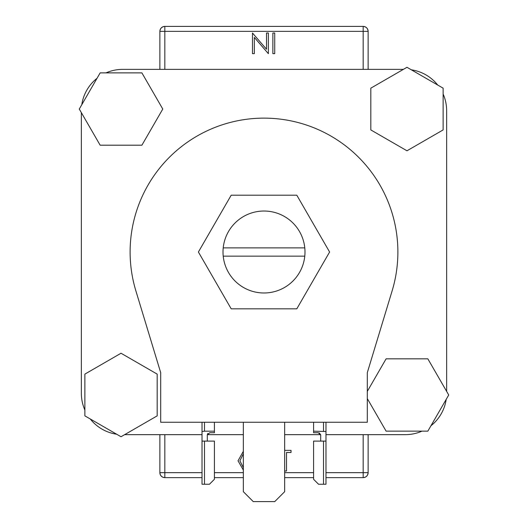 <?xml version="1.0" encoding="UTF-8"?>
<svg xmlns="http://www.w3.org/2000/svg" width="528" height="528" viewBox="0 0 528 528"><rect width="100%" height="100%" fill="white"/><g stroke="black" fill="none" stroke-linecap="round" stroke-linejoin="round"><path stroke-width="0.79" d="M304.781 256.146A40.993 40.993 0 0 0 264 211.028A40.993 40.993 0 0 0 223.219 256.146A40.993 40.993 0 0 0 304.781 256.146L223.219 256.146M446.642 110.695L446.642 391.387L446.642 110.695A41.323 41.323 0 0 0 443.131 94.024M437.712 85.041A41.323 41.323 0 0 0 411.345 69.815M122.681 69.373L403.366 69.373L122.681 69.373A41.323 41.323 0 0 0 106.009 72.884M97.027 78.302A41.323 41.323 0 0 0 81.8 104.676M81.358 393.34L81.358 112.649L81.358 393.34A41.323 41.323 0 0 0 84.869 410.005M90.288 418.994A41.323 41.323 0 0 0 116.655 434.221M124.634 434.656L202.019 434.656L124.634 434.656M207.319 434.656L243.342 434.656L207.319 434.656M284.658 434.656L320.681 434.656L284.658 434.656M405.319 434.656L325.981 434.656L405.319 434.656A41.323 41.323 0 0 0 421.991 431.145M430.973 425.733A41.323 41.323 0 0 0 446.2 399.359M304.781 247.883L223.219 247.883M296.802 195.202L231.198 195.202L198.396 252.014L231.198 308.834L296.802 308.834L329.604 252.014L296.802 195.202M243.342 422.261L243.342 491.68L253.255 501.6L274.745 501.6L284.658 491.68L284.658 422.261M397.881 252.014A133.881 133.881 0 0 1 392.119 290.882L367.303 372.676L367.303 422.261L160.697 422.261L160.697 372.676L135.881 290.882A133.881 133.881 0 0 1 264 118.133A133.881 133.881 0 0 1 397.881 252.014M121.024 353.239L84.869 374.114L84.869 415.866L121.024 436.742L157.186 415.866L157.186 374.114L121.024 353.239M162.776 109.045L141.9 72.884L100.155 72.884L79.279 109.045L100.155 145.2L141.9 145.2L162.776 109.045M406.976 150.79L443.131 129.921L443.131 88.169L406.976 67.294L370.814 88.169L370.814 129.921L406.976 150.79M367.303 398.594L386.1 431.145L427.845 431.145L448.721 394.99L427.845 358.835L386.1 358.835L367.303 391.387M363.172 69.373L363.172 31.357L368.128 31.357L368.128 69.373M368.128 434.656L368.128 472.672C367.818 475.662 366.161 477.319 363.172 477.635L325.981 477.635M159.872 69.373L159.872 31.357C160.182 28.367 161.839 26.717 164.828 26.4L363.172 26.4C366.161 26.717 367.818 28.367 368.128 31.357A4.957 4.957 0 0 0 363.172 26.4A4.957 4.957 0 0 1 368.128 31.357M164.828 434.656L164.828 472.672L159.872 472.672L159.872 434.656M313.586 477.635L284.658 477.635M243.342 477.635L214.414 477.635M202.019 477.635L164.828 477.635C161.839 477.319 160.182 475.662 159.872 472.672A4.957 4.957 0 0 0 164.828 477.635A4.957 4.957 0 0 1 159.872 472.672M164.828 26.4A4.957 4.957 0 0 0 159.872 31.357A4.957 4.957 0 0 1 164.828 26.4L164.828 69.373M363.172 477.635A4.957 4.957 0 0 0 368.128 472.672A4.957 4.957 0 0 1 363.172 477.635L363.172 434.656M266.515 33.013L268.369 33.013L268.369 53.671L254.331 37.409L254.331 53.671L252.476 53.671L252.476 33.013L266.515 49.236L266.515 33.013M274.725 33.013L274.725 53.671L272.87 53.671L272.87 33.013L274.725 33.013M243.342 470.085L238.042 460.786L243.342 451.308M243.342 453.809L239.897 460.772L243.342 467.623M284.658 450.364L291.02 450.364L291.02 452.483L286.513 452.483L286.513 471.022L284.658 471.022M204.494 441.104L204.494 484.242L209.458 484.242L214.414 479.285L214.414 441.104L202.019 441.104L202.019 422.261M204.494 484.242L202.019 484.242L202.019 441.104M204.494 422.261L204.494 431.185L214.414 431.185L214.414 432.716L209.788 432.716L207.306 434.94L207.306 441.104M214.414 431.185L214.414 422.261M207.306 434.94L207.86 433.369M204.494 431.185L202.019 431.501M323.506 484.242L318.542 484.242L313.586 479.285L313.586 441.104L323.506 441.104L323.506 484.242L325.981 484.242L325.981 422.261M320.694 441.104L320.694 434.94L318.212 432.716L313.586 432.716L313.586 422.261M325.981 441.104L323.506 441.104M313.586 431.185L325.981 431.501M319.341 432.894L320.694 434.94M164.828 477.635L164.828 472.672L202.019 472.672M214.414 472.672L243.342 472.672M284.658 472.672L313.586 472.672M325.981 472.672L368.128 472.672M363.172 26.4L363.172 31.357L159.872 31.357M323.506 422.261L323.506 431.185"/></g></svg>
